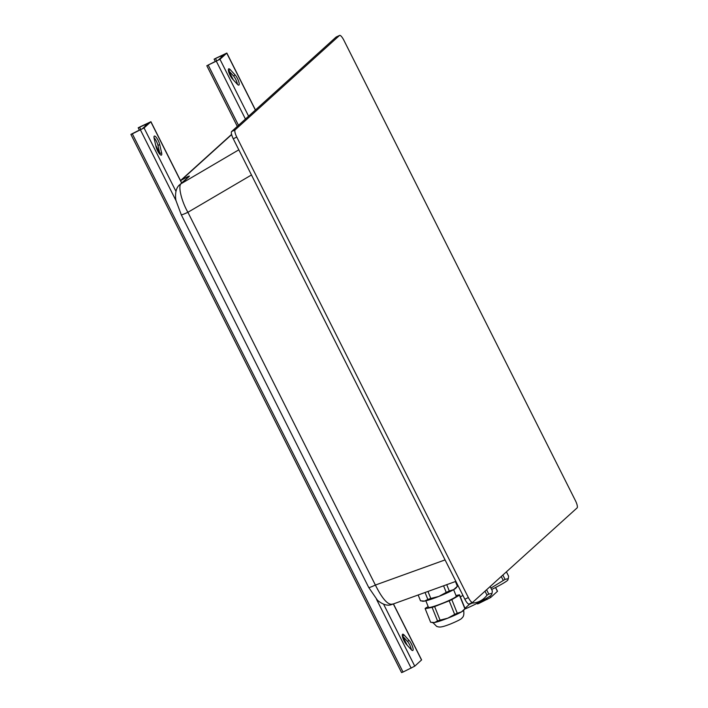 <?xml version="1.0" encoding="UTF-8"?>
<svg xmlns="http://www.w3.org/2000/svg" width="708" height="708" viewBox="0 0 708 708"><rect width="100%" height="100%" fill="white"/><g stroke="black" fill="none" stroke-linecap="round" stroke-linejoin="round"><path stroke-width="1.06" d="M339.61 35.4A6.717 1.761 64.5 0 0 339.495 35.48L335.99 37.152A6.717 1.761 -115.5 0 1 336.105 37.073L339.61 35.4A6.717 1.761 64.5 0 1 343.858 40.232L575.454 500.698A6.717 1.761 64.5 0 1 577.1 507.901L472.723 602.304A6.717 1.761 64.5 0 1 472.608 602.384A6.717 1.761 64.5 0 1 468.36 597.552L236.764 137.087L233.259 138.759L464.846 599.225L468.36 597.552M335.99 37.152L231.605 131.555L235.118 129.874A6.717 1.761 64.5 0 0 236.764 137.087M339.495 35.48L235.118 129.874M469.209 603.977A6.717 1.761 -115.5 0 1 469.094 604.057A6.717 1.761 -115.5 0 1 464.846 599.225M233.259 138.759A6.717 1.761 -115.5 0 1 231.605 131.555M455.872 581.374L392.055 604.411C387.834 606.181 382.984 604.809 377.523 600.313L368.762 587.534A10.744 0.805 -26.7 0 0 375.382 585.056C382.515 599.295 388.303 605.606 392.763 603.995M368.762 587.534L181.283 214.781L176.257 201.32C175.655 200.576 173.956 189.089 179.726 184.753L179.726 184.753A10.744 10.337 47.9 0 1 181.319 183.584C177.699 185.186 181.31 200.922 187.903 212.294L375.382 585.056L445.075 559.904M181.283 214.781A10.744 0.805 -26.7 0 0 187.903 212.294L251.473 174.973M180.646 180.806A10.744 3.797 -120.4 0 1 180.974 180.425C187.496 176.646 190.222 175.336 189.169 176.478L181.319 183.584L238.826 149.822M154.167 138.502A6.045 1.584 -115.5 0 1 154.238 136.148A6.045 1.584 -115.5 0 1 154.335 136.078A6.045 1.584 -115.5 0 1 157.149 138.626A6.045 1.584 -115.5 0 1 159.716 144.556L161.583 152.707A6.045 1.584 -115.5 0 1 161.415 155.132A6.045 1.584 -115.5 0 1 158.601 152.583A6.045 1.584 -115.5 0 1 156.034 146.653L154.167 138.502M402.542 634.297A6.045 1.584 64.5 0 0 403.091 638.634A6.045 1.584 64.5 0 0 406.304 644.262L411.242 649.643A6.045 1.584 64.5 0 0 412.791 650.502A6.045 1.584 64.5 0 0 412.428 646.307A6.045 1.584 64.5 0 0 409.136 640.466L404.197 635.094A6.045 1.584 64.5 0 0 402.648 634.226A6.045 1.584 64.5 0 0 402.542 634.297M145.839 125.59L145.237 124.387L140.06 126.847L149.087 122.652L142.308 128.785L132.777 133.449M140.821 129.608L139.626 127.236L138.193 127.794L150.919 121.705L144.06 127.944L132.334 133.839L403.029 672.042L401.586 672.6L130.9 134.387L132.334 133.839M393.436 603.906L421.605 659.909L414.755 666.157L403.029 672.042M159.99 154.406A6.045 1.584 64.5 0 0 159.831 153.548L157.964 145.397A6.045 1.584 64.5 0 0 154.008 137.644M402.321 635.793A6.045 1.584 -115.5 0 1 402.445 635.926L407.383 641.306A6.045 1.584 -115.5 0 1 411.366 649.776M138.458 130.741L132.768 133.44M138.379 130.591L130.9 134.387M155.689 145.175L159.778 153.291M402.604 636.094L407.197 645.236M145.237 124.387L144.83 124.758L145.432 125.953M156.238 147.432L159.397 153.724M402.684 637.43L405.843 643.714M139.626 127.236L144.83 124.758M238.968 85.022A6.045 1.584 64.5 0 0 238.419 80.685A6.045 1.584 64.5 0 0 235.206 75.057L230.268 69.676A6.045 1.584 64.5 0 0 228.719 68.809A6.045 1.584 64.5 0 0 229.082 73.013A6.045 1.584 64.5 0 0 232.374 78.845L237.313 84.225A6.045 1.584 64.5 0 0 238.861 85.093A6.045 1.584 64.5 0 0 238.968 85.022M228.392 70.384A6.045 1.584 -115.5 0 1 228.516 70.517L233.454 75.889A6.045 1.584 -115.5 0 1 237.437 84.358M214.365 62.083L208.612 64.835L218.223 60.127L225.029 53.958L215.905 58.233L221.153 55.737L221.754 56.932M214.294 61.941L206.816 65.738L219.976 59.295L226.834 53.047L214.108 59.145L220.746 56.1L221.347 57.304M478.546 602.605L478.944 603.393L490.671 597.499L497.52 591.26L495.618 587.481M228.675 70.685L233.268 79.827M228.755 72.012L231.914 78.305M478.944 603.393L477.502 603.942L477.183 603.305M464.952 608.331L469.448 604.322A20.143 1.513 -26.7 0 0 470.714 603.729A20.143 1.513 -26.7 0 0 471.997 603.11C478.174 602.827 483.183 600.18 487.007 595.18A20.143 1.513 -26.7 0 0 488.794 594.109L492.025 593.366L491.573 594.711A17.452 1.31 153.3 0 1 472.457 605.632A17.452 1.31 153.3 0 1 464.625 609.119M492.025 593.366L492.334 590.906L490.14 586.551M487.007 595.18L485.007 591.198M486.6 589.755L488.794 594.109M462.988 595.525A20.143 1.513 153.3 0 1 460.306 596.738M490.927 588.109L503.273 580.471A20.143 1.513 -26.7 0 0 505.061 579.401L508.291 578.657L507.84 580.002A17.452 1.31 153.3 0 1 491.626 589.507M508.291 578.657L508.601 576.197L506.415 571.834M503.273 580.471L501.273 576.48M502.866 575.046L505.061 579.401M453.633 589.667L456.244 596.18A14.965 1.46 158.1 0 1 441.969 603.481A14.965 1.46 158.1 0 1 428.464 607.331L425.844 600.809M446.739 584.675L449.279 591.003A19.939 1.947 158.1 0 1 446.226 592.401L443.58 585.817M457.465 585.879A19.939 1.947 158.1 0 1 457.483 585.923A19.939 1.947 158.1 0 1 457.368 586.312L455.448 581.534M464.979 608.411A18.523 1.805 158.1 0 1 464.997 608.438A18.523 1.805 158.1 0 1 464.899 608.774L459.448 595.198L451.81 599.632L457.253 613.208A18.523 1.805 158.1 0 1 454.651 614.402L449.208 600.827L434.632 606.561L440.075 620.137A18.523 1.805 158.1 0 1 437.553 620.96L432.11 607.384L425.172 608.685L430.623 622.261A18.523 1.805 158.1 0 1 430.606 622.235A18.523 1.805 158.1 0 1 430.597 622.199M455.97 595.499L459.536 594.826A18.523 1.805 158.1 0 1 459.554 594.862A18.523 1.805 158.1 0 1 459.448 595.198M451.81 599.632A18.523 1.805 158.1 0 1 449.208 600.827M434.632 606.561A18.523 1.805 158.1 0 1 432.11 607.384M425.172 608.685A18.523 1.805 158.1 0 1 425.163 608.65A18.523 1.805 158.1 0 1 425.26 608.314L428.181 606.623M457.253 613.208L461.448 611.924A16.78 1.637 158.1 0 1 447.739 618.199L454.651 614.402M440.075 620.137L447.739 618.199A16.78 1.637 158.1 0 1 434.464 622.544L437.553 620.96M430.623 622.261L434.464 622.544A16.78 1.637 158.1 0 1 432.924 622.677L432.128 622.571M449.279 591.003L453.713 589.622A18.125 1.77 158.1 0 1 438.898 596.401L446.226 592.401M427.977 591.445L430.8 598.472L438.898 596.401A18.125 1.77 158.1 0 1 424.561 601.092L427.844 599.437L425.057 592.499M430.8 598.472A19.939 1.947 158.1 0 1 427.844 599.437M420.508 600.818A19.939 1.947 158.1 0 1 420.481 600.765L418.163 594.986L420.508 600.818L424.561 601.092A18.125 1.77 158.1 0 1 422.906 601.242L422.048 601.127M453.713 589.622L457.368 586.312L456.058 587.941A18.125 1.77 158.1 0 1 453.713 589.622M461.448 611.924L464.899 608.774L463.625 610.367A16.78 1.637 158.1 0 1 461.448 611.924M231.64 134.608L180.974 180.425A10.744 10.337 47.9 0 0 180.575 180.673M179.726 184.753L187.576 177.655A10.744 10.337 47.9 0 1 189.169 176.478M411.153 668.166L376.488 599.242M176.177 200.966L140.458 129.953M421.534 660.024L393.329 603.951M181.629 183.036L150.839 121.82M414.755 666.157L383.665 604.349M175.92 191.293L144.06 127.944M407.383 641.306L409.136 640.466M402.445 635.926L404.197 635.094M159.831 153.548L161.583 152.707M157.964 145.397L159.716 144.556M233.454 75.889L235.206 75.057M208.249 65.18L238.499 125.316M216.374 61.304L245.428 119.059M486.458 598.295L487.069 599.508M219.976 59.295L248.596 116.192M489.971 596.109L490.671 597.499M226.755 53.162L255.376 110.059M495.512 587.534L497.45 591.375M228.516 70.517L230.268 69.676M216.737 60.959L215.542 58.587M180.522 180.567L231.578 134.396M469.094 604.057L472.608 602.384M181.717 182.947L150.919 121.705M138.193 127.794L139.432 130.272M226.834 53.047L255.464 109.979M214.108 59.145L215.347 61.614M237.313 126.387L206.816 65.738M463.59 610.084C464.236 614.093 463.722 616.677 462.076 617.836C461.943 618.765 458.103 620.819 450.536 623.978C439.65 628.261 439.004 626.934 436.703 626.438L432.756 622.447M455.686 581.445L457.483 585.923M459.554 594.862L464.997 608.438M425.163 608.65L430.606 622.235"/></g></svg>
